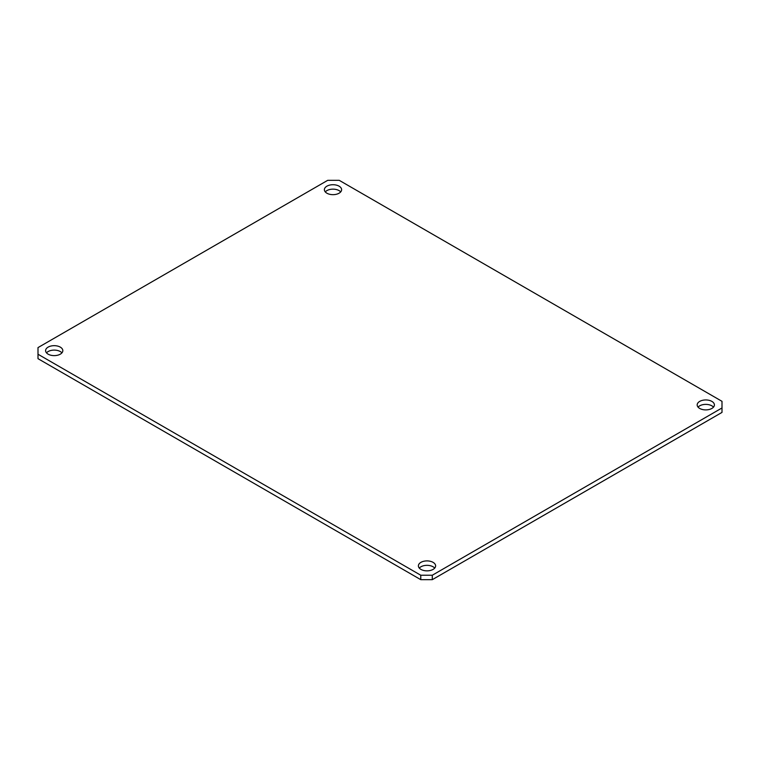 <?xml version="1.0" encoding="UTF-8"?>
<svg xmlns="http://www.w3.org/2000/svg" width="760" height="760" viewBox="0 0 760 760"><rect width="100%" height="100%" fill="white"/><g stroke="black" fill="none" stroke-linecap="round" stroke-linejoin="round"><path stroke-width="1.14" d="M340.708 191.909A8.617 4.978 0 0 0 339.084 190.608A8.617 4.978 0 0 0 325.28 191.909M339.084 186.171A8.617 4.978 0 0 0 329.697 185.098A8.617 4.978 0 0 0 324.377 189.696A8.617 4.978 0 0 0 326.904 193.211A8.617 4.978 0 0 0 336.291 194.284A8.617 4.978 0 0 0 341.61 189.696A8.617 4.978 0 0 0 339.084 186.171M61.93 352.858A8.617 4.978 0 0 0 60.306 351.557A8.617 4.978 0 0 0 46.502 352.858M60.306 347.13A8.617 4.978 0 0 0 50.92 346.047A8.617 4.978 0 0 0 45.6 350.645A8.617 4.978 0 0 0 48.117 354.16A8.617 4.978 0 0 0 57.513 355.243A8.617 4.978 0 0 0 62.823 350.645A8.617 4.978 0 0 0 60.306 347.13M434.72 568.091A8.617 4.978 0 0 0 433.095 566.789A8.617 4.978 0 0 0 419.292 568.091M433.095 562.362A8.617 4.978 0 0 0 423.709 561.279A8.617 4.978 0 0 0 418.389 565.877A8.617 4.978 0 0 0 420.916 569.392A8.617 4.978 0 0 0 430.302 570.475A8.617 4.978 0 0 0 435.623 565.877A8.617 4.978 0 0 0 433.095 562.362M713.497 407.141A8.617 4.978 0 0 0 711.882 405.84A8.617 4.978 0 0 0 698.069 407.141M711.882 401.403A8.617 4.978 0 0 0 702.487 400.33A8.617 4.978 0 0 0 697.176 404.928A8.617 4.978 0 0 0 699.694 408.443A8.617 4.978 0 0 0 709.08 409.516A8.617 4.978 0 0 0 714.4 404.928A8.617 4.978 0 0 0 711.882 401.403M420.774 575.234L432.288 575.234L722 407.968L722 401.327L339.226 180.329L327.712 180.329L38 347.595L38 354.245L420.774 575.234L420.774 579.671L432.288 579.671L722 412.404L722 407.968M38 354.245L38 358.673L420.774 579.671M432.288 575.234L432.288 579.671"/></g></svg>
